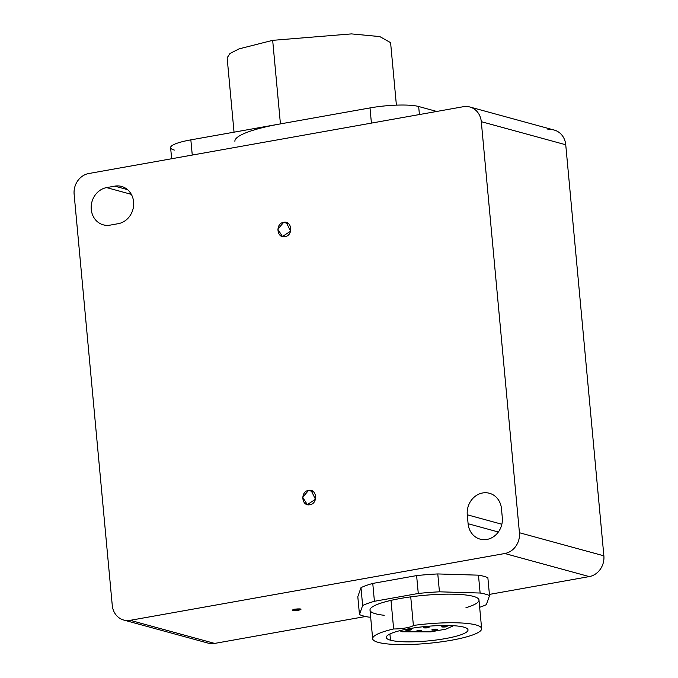 <?xml version="1.0" encoding="UTF-8"?>
<svg xmlns="http://www.w3.org/2000/svg" width="678" height="678" viewBox="0 0 678 678"><rect width="100%" height="100%" fill="white"/><g stroke="black" fill="none" stroke-linecap="round" stroke-linejoin="round"><path stroke-width="1.02" d="M421.411 630.642L415.724 631.396L421.411 630.642C421.326 631.43 419.538 631.743 416.038 631.599C416.114 630.811 417.902 630.489 421.411 630.642M447.285 626.023L441.607 626.777L447.285 626.023C447.209 626.811 445.421 627.133 441.912 626.981C441.997 626.192 443.785 625.879 447.285 626.023M411.3 629.32L405.614 630.074L411.3 629.32C411.224 630.108 409.427 630.43 405.927 630.277C406.003 629.489 407.8 629.167 411.3 629.32M437.429 629.176L431.742 629.93L437.429 629.176C437.344 629.964 435.556 630.277 432.047 630.133C432.132 629.345 433.92 629.023 437.429 629.176M429.25 626.938L423.572 627.692L429.25 626.938C429.174 627.726 427.386 628.048 423.877 627.896C423.962 627.108 425.75 626.794 429.25 626.938M402.139 631.777L399.749 630.693L402.139 631.777L430.818 631.862L445.938 629.116L453.523 625.709L445.938 629.116L430.818 631.862L402.139 631.777M547.799 129.795A18.238 16.221 105.3 0 1 565.74 144.761L603.869 555.824A18.238 16.221 105.3 0 1 589.241 576.597A18.238 16.221 -74.7 0 0 603.869 555.824L519.433 532.739A18.238 16.221 105.3 0 1 504.805 553.511L589.241 576.597L489.406 594.403L589.241 576.597L504.805 553.511L130.201 620.328L214.646 643.414L365.561 616.497L214.646 643.414L130.201 620.328A18.238 16.221 105.3 0 1 112.26 605.361L74.131 194.306A18.238 16.221 105.3 0 1 88.759 173.526L463.354 106.709A18.238 16.221 105.3 0 1 481.295 121.676L519.433 532.739A18.238 16.221 105.3 0 1 504.805 553.511L130.201 620.328A18.238 16.221 105.3 0 1 123.735 620.048A18.238 16.221 105.3 0 1 112.26 605.361L74.131 194.306A18.238 16.221 105.3 0 1 88.759 173.526L463.354 106.709A18.238 16.221 105.3 0 1 469.82 106.988A18.238 16.221 105.3 0 1 481.295 121.676L565.74 144.761L603.869 555.824L519.433 532.739L481.295 121.676L565.74 144.761A18.238 16.221 -74.7 0 0 554.265 130.074L469.82 106.988M298.625 610.268C292.032 610.844 290.692 610.471 294.599 609.175C301.193 608.598 302.532 608.963 298.625 610.268L292.133 609.988L301.066 609.158L298.625 610.268L297.922 608.819L298.625 610.268M437.785 573.944L478.465 575.164A68.402 12.17 -5.3 0 1 487.863 577.732A68.402 12.17 174.7 0 0 478.465 575.164L437.785 573.944L439.446 591.818L480.126 593.03L478.465 575.164L480.126 593.03A68.402 12.17 -5.3 0 1 489.524 595.598L487.863 577.732L489.524 595.598L486.346 604.64A68.402 12.17 -5.3 0 1 479.651 607.293A68.402 12.17 174.7 0 0 486.346 604.64L489.524 595.598A68.402 12.17 174.7 0 0 480.126 593.03L439.446 591.818L437.785 573.944A68.402 12.17 174.7 0 0 416.614 575.597A68.402 12.17 -5.3 0 1 437.785 573.944M357.806 596.682L360.984 587.648A68.402 12.17 -5.3 0 1 372.764 583.419L416.614 575.597L372.764 583.419A68.402 12.17 174.7 0 0 360.984 587.648L357.806 596.682L359.467 614.556L357.806 596.682M110.099 225.13L118.243 223.681A19.154 17.035 -74.7 0 0 133.6 201.866A19.154 17.035 -74.7 0 0 114.76 186.145L106.615 187.603A19.154 17.035 -74.7 0 0 91.259 209.417A19.154 17.035 -74.7 0 0 110.099 225.13L118.243 223.681A19.154 17.035 105.3 0 0 133.608 205.646A19.154 17.035 105.3 0 0 121.557 186.442A19.154 17.035 105.3 0 0 114.76 186.145L106.615 187.603L131.346 194.357L106.615 187.603A19.154 17.035 105.3 0 0 91.25 205.629A19.154 17.035 105.3 0 0 103.31 224.842A19.154 17.035 105.3 0 0 110.099 225.13M467.269 514.788L468.1 523.721A19.154 17.035 -74.7 0 0 486.94 539.442A19.154 17.035 -74.7 0 0 502.296 517.619L501.474 508.686A19.154 17.035 -74.7 0 0 482.626 492.974A19.154 17.035 -74.7 0 0 467.269 514.788A19.154 17.035 105.3 0 1 489.423 493.262A19.154 17.035 105.3 0 1 501.474 508.686L502.296 517.619A19.154 17.035 105.3 0 1 480.151 539.146A19.154 17.035 105.3 0 1 468.1 523.721L498.372 532.001L468.1 523.721L467.269 514.788L501.856 524.247L467.269 514.788M308.549 490.414C300.108 491.465 301.515 506.652 309.88 504.712C318.321 503.652 316.914 488.465 308.549 490.414L311.134 490.525L315.473 499.271L307.287 504.593L302.693 497.279L308.549 490.414L313.422 491.745L308.549 490.414M283.684 222.333C275.234 223.384 276.641 238.571 285.006 236.63C293.455 235.571 292.049 220.384 283.684 222.333L286.269 222.443L290.608 231.19L282.421 236.512L277.827 229.198L283.684 222.333L288.548 223.664L283.684 222.333M127.549 189.645L114.76 186.145L127.549 189.645M123.735 620.048L208.18 643.134A18.238 16.221 -74.7 0 0 214.646 643.414M384.223 615.277A54.723 9.729 -5.3 0 1 390.994 600.377A54.723 9.729 -5.3 0 1 410.732 596.86A54.723 9.729 -5.3 0 1 470.668 595.742A54.723 9.729 -5.3 0 1 465.955 607.7M370.663 617.175L368.857 617.124A68.402 12.17 -5.3 0 1 359.467 614.556L362.637 605.513L360.984 587.648L362.637 605.513A68.402 12.17 -5.3 0 1 374.417 601.293L372.764 583.419L374.417 601.293L418.275 593.47L416.614 575.597L418.275 593.47A68.402 12.17 -5.3 0 1 439.446 591.818A68.402 12.17 174.7 0 0 418.275 593.47L374.417 601.293A68.402 12.17 174.7 0 0 362.637 605.513L359.467 614.556A68.402 12.17 174.7 0 0 368.857 617.124L370.663 617.175M481.634 628.616L478.982 600.022A54.723 9.729 174.7 0 0 410.732 596.86L413.385 625.455A13.679 2.432 -5.3 0 1 393.647 628.972L390.994 600.377A54.723 9.729 -5.3 0 1 410.732 596.86L413.385 625.455A54.723 9.729 -5.3 0 1 481.634 628.616A54.723 9.729 -5.3 0 1 428.047 643.363A54.723 9.729 -5.3 0 1 372.663 638.727A54.723 9.729 -5.3 0 1 393.647 628.972L390.994 600.377A54.723 9.729 174.7 0 0 370.01 610.132L372.663 638.727M413.385 625.455A13.679 2.432 -5.3 0 1 393.647 628.972A54.723 9.729 174.7 0 0 400.037 644.583A54.723 9.729 174.7 0 0 481.16 630.116A54.723 9.729 174.7 0 0 413.385 625.455M463.794 627.133A41.036 7.297 -5.3 0 1 445.243 638.617A41.036 7.297 -5.3 0 1 390.503 640.21A41.036 7.297 -5.3 0 1 409.054 628.726A41.036 7.297 -5.3 0 1 463.794 627.133A41.036 7.297 -5.3 0 1 468.006 629.879A41.036 7.297 -5.3 0 1 436.768 639.93A41.036 7.297 -5.3 0 1 390.503 640.21L389.926 633.989L390.503 640.21A41.036 7.297 -5.3 0 1 386.282 637.464A41.036 7.297 -5.3 0 1 417.529 627.413A41.036 7.297 -5.3 0 1 463.794 627.133M174.365 150.084A36.476 6.492 -5.3 0 1 190.849 139.871L370.002 107.921A36.476 6.492 -5.3 0 1 418.665 106.505L436.759 111.455L418.665 106.505A36.476 6.492 174.7 0 0 370.002 107.921L371.417 123.108L370.002 107.921L280.429 123.896L272.675 40.341L239.088 48.867L229.995 53.469L227.138 57.816L234.037 132.168M419.411 114.548L418.665 106.505L419.411 114.548M171.644 158.745L170.61 147.643A36.476 6.492 174.7 0 1 190.849 139.871L192.264 155.067L190.849 139.871L280.429 123.896A82.08 14.602 -5.3 0 0 234.893 141.371M272.675 40.341L351.458 33.9L379.824 36.587L390.596 42.663L379.816 36.587L351.441 33.9L272.675 40.341L280.429 123.896M390.596 42.655L396.393 105.141"/></g></svg>

